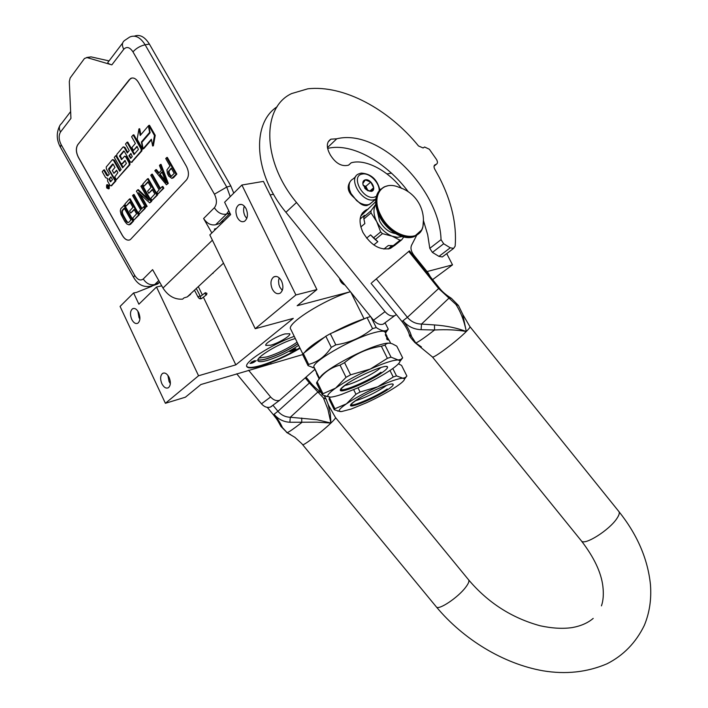 <?xml version="1.0" encoding="UTF-8"?>
<svg xmlns="http://www.w3.org/2000/svg" width="708" height="708" viewBox="0 0 708 708"><rect width="100%" height="100%" fill="white"/><g stroke="black" fill="none" stroke-linecap="round" stroke-linejoin="round"><path stroke-width="1.06" d="M151.866 286.28L136.387 292.448L133.6 292.953L120.077 306.431L165.398 403.294L198.559 375.762L235.826 364.85L293.298 318.37L255.225 328.707L295.891 294.944L316.91 289.581L297.165 305.732L350.416 291.723C323.937 299.688 285.501 324.149 290.784 329.282L302.944 354.177M339.867 279.872L341.875 281.563L343.504 284.386M350.876 292.289L364.08 318.795L364.779 318.591M364.08 318.795C354.204 322.14 343.628 326.813 332.353 332.813M324.538 337.212C314.042 343.513 307.369 348.619 304.52 352.531M345.008 285.067C341.946 283.837 340.114 281.589 339.521 278.306M270.111 194.904L273.554 194.284M284.899 333.937C276.996 336.017 264.181 343.752 265.836 345.416L270.837 345.185C278.713 343.061 291.324 335.468 289.767 333.742L284.899 333.937M300.059 348.283C287.121 355.956 274.341 361.779 261.721 365.753C253.296 368.222 248.366 368.558 246.915 366.771C242.959 362.868 270.766 344.805 294.236 336.344M427.048 271.562L452.509 264.863L432.623 279.625M302.803 354.549L200.877 384.533L185.39 397.206L165.398 403.294M255.225 328.707L209.842 234.914L230.649 214.595L224.622 202.24L241.897 185.027L263.429 181.39L316.91 289.581M387.046 173.911L391.551 173.106M223.365 221.71L222.763 220.471M299.838 347.814C286.899 355.496 274.12 361.319 261.5 365.284C253.225 367.709 248.304 368.071 246.747 366.381M452.509 264.863L446.73 253.614M295.891 294.944L241.897 185.027M237.233 217.338C235.065 211.71 235.605 207.532 238.844 204.816C241.578 203.647 244.003 204.957 246.119 208.754C248.278 214.382 247.756 218.56 244.543 221.277C241.782 222.471 239.339 221.162 237.233 217.338M272.27 289.059C270.146 283.687 270.615 279.651 273.677 276.961C276.616 275.598 279.253 276.97 281.572 281.085C283.696 286.448 283.235 290.484 280.209 293.165C277.235 294.563 274.589 293.192 272.27 289.059M235.826 364.85L203.391 297.165M202.355 294.997L198.328 286.59M198.559 375.762L156.503 287.006L161.734 285.82M131.706 319.352C129.847 314.467 130.13 310.936 132.564 308.75C134.777 307.812 136.812 309.095 138.679 312.617C140.538 317.503 140.264 321.034 137.848 323.211C135.617 324.167 133.573 322.883 131.706 319.352M161.849 383.674C160.017 378.975 160.265 375.541 162.583 373.39C164.937 372.328 167.115 373.674 169.132 377.435C170.964 382.134 170.725 385.568 168.424 387.719C166.053 388.798 163.867 387.444 161.849 383.674M156.503 287.006L138.892 304.21L133.6 292.953M271.102 364.045L270.881 363.585M256.207 360.593L249.995 363.408C252.021 363.363 254.092 362.425 256.207 360.593M291.705 350.15L289.899 351.664L294.112 350.31L295.891 348.734L291.705 350.15M295.307 338.539C279.757 342.822 254.791 357.859 257.995 360.903C258.942 362.107 262.243 361.894 267.889 360.257C278.89 356.708 289.138 351.743 298.634 345.345M244.313 206.134C243.189 209.223 243.393 212.462 244.924 215.869L246.765 218.524M279.164 277.846L278.527 280.988L278.881 284.501L279.846 287.191L282.297 290.457M137.848 311.139L139.025 317.565L139.874 319.069M167.893 375.373L169.088 381.568L170.345 383.647M251.172 362.257L254.553 360.637M294.245 348.982L291.112 350.513M297.864 343.787C288.386 350.186 278.138 355.159 267.128 358.69C262.571 360.018 259.5 360.399 257.924 359.841M259.022 358.062L267.27 356.85C278.173 353.336 288.112 348.451 297.094 342.203M297.82 343.69C288.368 350.079 278.138 355.044 267.137 358.575C262.597 359.894 259.535 360.284 257.96 359.717M230.233 196.647L226.737 187.054L230.79 185.912L149.388 44.082C144.795 36.789 139.803 34.134 134.414 36.135M230.79 185.912L233.755 193.142M158.636 283.227L153.857 285.28L159.689 282.2M211.842 232.959L203.603 218.524C206.975 223.516 210.984 225.587 215.63 224.755L219.639 223.524L230.038 213.347M216.444 228.463L214.391 229.1L214.896 229.976M221.108 222.091L223.232 221.445M190.629 294.298L187.248 296.909L183.965 297.9L182.637 299.139C174.69 299.688 168.132 295.979 162.982 288.032L152.601 269.624L143.255 278.987C146.388 283.634 150.22 285.492 154.733 284.536L158.769 280.572M77.783 144.653L130.582 78.482C133.369 77.19 135.998 78.499 138.467 82.393L186.443 166.362C189.08 171.805 189.098 176.319 186.505 179.903L130.378 239.587C127.644 240.986 124.997 239.649 122.422 235.569L78.323 157.273C75.898 152.282 75.721 148.069 77.783 144.653L77.862 144.636C75.791 148.052 75.968 152.264 78.393 157.256L122.493 235.543C124.608 239.021 126.927 240.525 129.44 240.039M143.255 278.987C140.441 281.049 137.573 279.819 134.653 275.306L61.127 144.591C58.729 139.635 58.525 135.449 60.516 132.024L70.942 118.386L69.304 81.624L70.163 77.986L84.464 58.498L86.995 57.569L111.846 64.87C108.067 63.8 106.997 62.667 108.634 61.472L122.661 42.984M131.865 78.004L129.36 79.623L77.862 144.636M86.695 57.498L91.067 56.879L109.067 60.906M171.805 178.381L173.442 177.779L176.841 174.097L167.3 157.38L165.716 158.504L169.973 165.964L166.955 169.867L167.389 173.416L168.663 176.053L171.805 178.381L176.097 174.292L166.557 157.565M159.052 172.849L156.371 169.566L154.822 170.672L166.424 184.788L167.531 183.584L160.3 164.548L159.477 165.468L161.336 170.318L158.583 173.363L155.636 169.752M166.424 184.788L168.274 183.39L161.043 164.362L160.3 164.548M160.442 188.443L152.3 174.115L150.751 175.212L159.096 189.903L156.919 192.275L157.911 194.019L163.106 188.381L162.114 186.629L159.919 189.009L151.556 174.31M157.911 194.019L163.84 188.186L162.849 186.425L162.114 186.629M151.972 200.461L157.557 195.001L148.264 178.62L147.521 178.814L142.733 184.16L143.91 186.239L147.91 181.797L151.07 187.363L147.591 191.195L148.768 193.284L152.255 189.452L154.831 193.983L150.795 198.382L151.972 200.461L156.831 195.196L147.521 178.814M148.768 193.284L152.468 189.833M143.91 186.239L148.122 182.177M149.707 202.922L151.636 201.417L142.405 185.151L140.883 186.222L148.928 200.408L137.6 189.886L136.423 191.204L145.591 207.382L146.388 206.524L138.573 192.735L149.707 202.922L150.901 201.621L141.671 185.346M145.591 207.382L147.114 206.32L140.326 194.337M147.875 198.559L138.334 189.691L137.6 189.886M141.989 208.524L134.042 194.488L132.538 195.55L140.68 209.94L138.6 212.214L139.564 213.922L144.538 208.533L143.565 206.807L141.467 209.09L133.308 194.682M139.564 213.922L145.264 208.32L144.29 206.603L143.565 206.807M133.883 220.091L139.255 214.843L130.175 198.798L129.449 198.992L124.856 204.116L126.006 206.152L129.838 201.895L132.918 207.356L129.591 211.028L130.741 213.064L134.078 209.4L136.591 213.843L132.732 218.046L133.883 220.091L138.529 215.046L129.449 198.992M130.741 213.064L134.29 209.772M126.006 206.152L130.051 202.267M128.971 224.87L130.52 224.312L133.582 220.993L124.573 205.046L120.82 208.621L120.263 210.895L121.041 214.427L124.723 221.312L126.812 223.94L128.971 224.87L132.856 221.197L123.847 205.249M108.696 188.788L109.191 188.655L109.289 185.505L107.244 184.629M111.475 185.762L115.935 180.903L108.634 168.796L112.66 164.017L113.147 164.194L114.979 167.433L112.324 170.557L113.899 173.345L116.554 170.23L117.891 172.584L114.776 176.947L116.36 179.743L129.183 164.893L129.139 162.973L125.661 156.84L124.511 156.264L121.599 159.627L119.546 155.875L123.696 150.963L124.183 151.14L130.201 161.743L131.369 162.327L141.166 151.016L141.122 149.061L133.122 134.989L131.599 136.786L135.378 143.441L131.865 147.583L133.485 150.432L137.007 146.299L138.396 149.45L134.007 154.556L127.015 142.246L125.52 144.025L129.263 150.627L127.298 152.946L124.227 147.547L123.086 146.963L116.811 154.379L116.864 156.282L120.829 163.274L121.971 163.849L124.882 160.512L126.422 163.38L122.617 167.814L115.731 155.654L114.28 157.388L121.148 169.522L119.687 171.221L113.501 160.282L112.368 159.707L106.262 166.92L106.324 168.796L109.315 174.088L107.758 175.876L106.642 175.301L103.66 170.017L102.244 171.699L105.634 177.69L107.501 178.381L107.589 181.159L109.917 185.284L111.05 185.868L115.2 181.089L108.651 169.504M107.943 175.699L104.395 169.84L103.66 170.017M120.192 170.637L114.236 160.105L112.687 159.627M123.121 167.221L121.095 163.637M116.678 155.84L115.731 155.654M122.378 163.752L125.289 160.689M127.803 152.353L124.971 147.37L123.422 146.883M134.511 153.972L127.759 142.078L127.015 142.246M133.485 150.432L137.246 146.715M131.768 162.229L141.91 150.839L141.866 148.884L133.865 134.812L133.122 134.989M121.926 159.265L120.289 155.698L124.166 151.105M116.36 179.743L129.927 164.707L129.874 162.796L126.405 156.663L124.847 156.185M113.899 173.345L116.785 170.637M109.386 169.318L113.13 164.159M143.113 148.76L151.344 139.228L152.609 145.99L153.362 145.813L155.229 135.334L149.494 125.281L148.742 125.449L150.114 132.723L141.883 142.335L143.113 148.76L143.857 148.583L151.45 139.795M140.839 134.759L139.688 128.732L138.936 128.9L137.175 139.308L142.777 149.149L141.405 141.989L149.627 132.369L148.397 125.847L140.202 135.511L138.936 128.9M142.184 141.981L150.078 132.546M142.777 149.149L143.458 148.68M176.841 174.097L176.097 174.292M173.442 177.779L172.708 177.974M168.274 183.39L167.531 183.584M163.84 188.186L163.106 188.381M157.557 195.001L156.831 195.196M151.636 201.417L150.901 201.621M147.114 206.32L146.388 206.524M145.264 208.32L144.538 208.533M139.255 214.843L138.529 215.046M130.52 224.312L129.794 224.516M133.582 220.993L132.856 221.197M108.563 185.691L106.749 184.761L106.642 187.912L108.457 188.85L108.563 185.691M115.935 180.903L115.2 181.089M155.229 135.334L154.477 135.511L148.742 125.449M152.609 145.99L154.477 135.511M142.149 141.812L141.405 141.989M171.194 168.097L174.23 173.433L170.938 176.451L168.893 174.071L168.309 171.84L171.194 168.097M159.521 174.619L161.999 171.885L166.176 182.77L159.521 174.619L162.167 172.318M128.652 222.489L126.369 221.701L121.98 213.931L121.971 210.648L124.236 208.125L130.936 219.993L128.652 222.489L127.192 222.436M108.014 188.514L106.43 186.018L107.722 186.425L107.262 185.045L108.74 187.673L108.014 188.514M108.864 179.23L110.882 176.867L112.457 179.646L110.607 181.788L108.864 179.23L111.112 177.266M128.909 155.787L130.883 153.468L132.254 156.592L130.75 158.344L128.909 155.787L131.113 153.884M170.247 176.044L170.982 175.849L171.655 176.248L170.938 176.451M170.982 175.849L170.239 174.947L169.504 175.133M170.239 174.947L169.637 173.876L168.893 174.071M169.637 173.876L169.168 172.663L168.433 172.858M169.168 172.663L169.044 171.646L168.309 171.84M169.044 171.646L169.265 170.832L168.522 171.026M169.265 170.832L171.407 168.477M165.38 180.708L160.256 174.434M127.909 222.232L126.369 221.701M127.086 221.498L126.201 220.276L125.475 220.489M126.201 220.276L123.342 215.214L122.617 215.418M123.342 215.214L122.705 213.727L121.98 213.931M122.705 213.727L122.387 212.435L121.661 212.639M122.387 212.435L122.378 211.347L121.652 211.542M122.378 211.347L122.696 210.444L121.971 210.648M122.696 210.444L124.449 208.497M107.651 186.7L107.35 187.195M109.59 179.044L110.935 181.416M129.644 155.601L131.024 158.026M108.687 187.647L107.961 187.832L107.997 186.921L107.625 187.355L108.687 187.647M355.77 176.558L353.195 178.867C349.548 180.788 348.345 184.443 349.593 189.859L351 193.488L356.593 200.576C360.655 203.904 364.549 205.267 368.275 204.665L369.744 204.214L372.735 201.638M352.531 196.196L358.841 202.284M379.161 190.779C379.78 182.85 369.399 172.433 362.425 174.035C350.186 175.531 362.602 200.099 374.187 197.205L376.293 196.382M371.24 191.399C377.267 190.541 371.125 178.469 365.355 179.814C363.284 180.354 362.496 181.956 362.992 184.629L366.337 189.753L371.24 191.399M367.602 190.611L371.169 191.372L373.647 187.762L370.735 182.053L365.346 179.912L362.841 183.496L363.239 185.469M365.832 186.363L363.195 185.319L367.275 189.204L365.832 186.363L370.735 182.053M368.089 190.815L367.275 189.204L367.841 190.718M373.647 187.762L369.673 191.222M364.558 187.886L365.532 189.018M358.699 202.169C361.381 204.771 364.133 205.904 366.965 205.541L370.373 203.771M350 181.929C346.867 186.877 347.832 191.771 352.911 196.594M367.089 204.816L368.664 204.833L371.505 202.7M361.142 203.532L366.965 205.541M349.717 182.567C347.575 186.39 348.097 190.213 351.283 194.027M206.594 294.696L206.922 293.324L205.302 292.687L205.311 294.192L206.594 294.696L201.992 298.245M329.415 397.117L322.326 394.887L322.972 393.728L335.61 388.126C329.645 392.391 327.078 395.188 327.901 396.515L330.326 397.135C332.733 397.038 336.397 396.161 341.309 394.506L357.956 387.816C371.019 381.842 382.072 375.806 391.126 369.7C397.507 365.275 400.445 362.284 399.931 360.726L398.153 359.983C393.338 359.965 384.063 362.992 370.311 369.063L387.391 358.319L381.355 346.221L384.993 345.088C386.683 343.035 389.179 342.628 392.462 343.876L396.79 346.168L402.657 357.867L400.002 361.346M371.001 317.078L376.231 327.556C380.904 330.609 384.373 331.548 386.639 330.37L388.258 329.131L385.515 332.99M388.258 329.131L385.064 322.751M314.538 368.125L308.051 365.655L308.635 364.381C317.644 362.142 325.193 356.478 331.3 347.38L325.813 336.238L330.309 333.707L335.804 344.858C349.805 342.734 362.062 337.327 372.576 328.636L367.063 317.591L330.309 333.707M308.635 364.381L303.307 353.469L325.813 336.238M331.3 347.38L335.804 344.858M372.576 328.636L376.231 327.556M367.063 317.591L370.594 316.582M345.044 385.4C351.646 384.32 369.293 376.072 377.541 370.222L381.028 367.47M345.531 384.833C357.699 375.983 386.816 363.611 387.488 366.921C387.94 367.894 386.072 369.841 381.869 372.771C369.479 381.577 341.221 393.595 340.336 390.356C339.911 389.435 341.645 387.595 345.531 384.833M346.044 377.329L350.584 374.824L370.311 369.063C356.31 375.452 344.743 381.807 335.61 388.126L346.044 377.329L340.044 365.124L344.566 362.62C355.283 353.814 367.541 348.345 381.355 346.221M322.972 393.728L317.131 381.771C322.99 373.063 330.627 367.514 340.044 365.124M350.584 374.824L344.566 362.62M387.391 358.319L391.011 357.151L398.153 359.983L400.755 359.478L402.657 357.867M391.011 357.151L384.993 345.088M389.081 343.15C386.949 343.008 383.497 343.663 378.709 345.141C358.239 351.15 320.928 372.134 319.963 378.01M322.326 394.887L316.511 382.984L317.131 381.771M319.6 378.47L314.193 367.425C309.44 363.443 349.973 339.477 372.7 333.087C379.966 330.963 384.099 330.654 385.099 332.158L386.789 336.017M308.051 365.655L302.732 354.779L303.307 353.469M389.365 340.69L386.515 336.008M387.701 338.92L387.294 338.194M386.656 338.486L387.373 339.743L386.718 338.451M386.612 337.247L387.064 337.105L386.055 334.928L386.975 335.919M386.656 335.937L388.683 340.044L387.957 339.822L385.285 334.707L387.064 337.105M387.373 339.566L386.701 338.636L387.205 339.663M386.71 338.902L387.028 339.468M388.17 339.867L387.798 339.132M387.214 337.955L386.842 337.229M387.497 339.132L388.019 339.017M387.577 338.982L387.205 338.238M386.232 335.433L386.577 335.981M340.636 389.099L341.044 390.028C342.008 393.117 369.355 381.47 381.346 372.939L380.984 372.249C369.514 380.391 343.566 391.657 340.982 389.542M341.044 390.028C340.601 389.152 342.274 387.356 346.079 384.648L346.008 384.497M340.353 411.605L334.256 409.755L334.884 408.755L346.424 403.852C340.973 407.631 338.583 410.065 339.238 411.153L341.344 411.605L351.177 409.038L366.231 402.87C378.072 397.409 388.126 391.975 396.374 386.55C402.171 382.647 404.87 380.054 404.463 378.771L402.879 378.214C398.569 378.382 390.223 381.24 377.833 386.772L393.232 377.001L389.975 370.479M355.575 400.763C364.735 397.905 374.24 393.374 384.108 387.161L386.63 385.311M355.319 400.772C366.452 392.958 392.719 381.63 393.197 384.373C393.56 385.17 391.834 386.86 388.019 389.444C376.709 397.241 351.141 408.277 350.495 405.578C350.159 404.817 351.77 403.224 355.319 400.772M355.956 394.267L360.062 392.028L377.833 386.772C365.222 392.577 354.752 398.268 346.424 403.852L355.956 394.267L353.699 389.692M334.884 408.755L329.583 397.923L330.149 397.144M360.062 392.028L357.983 387.807M393.232 377.001L396.489 375.895L402.879 378.214L405.224 377.621L406.896 376.054L401.578 365.425L398.454 363.797M396.489 375.895L392.807 368.514M406.029 377.16L404.525 379.046M334.256 409.755L328.972 398.958L329.583 397.923M319.202 378.966L316.467 373.381L316.768 372.691M350.805 404.534L351.141 405.277C351.849 407.852 376.603 397.153 387.55 389.604L387.223 388.975C376.824 396.135 353.513 406.41 351.115 404.834M351.141 405.277C350.779 404.551 352.345 402.994 355.814 400.595L355.761 400.471M371.85 282.651L409.445 250.853L371.85 282.651M462.678 314.087L466.306 331.494C456.925 329.839 446.332 329.344 434.553 329.999L421.11 329.68C413.844 329.388 407.835 326.45 403.082 320.857C407.534 326.689 410.339 331.893 411.507 336.45L409.312 334.512C408.127 330.636 405.684 326.308 401.994 321.521L401.985 321.512M411.507 336.45L415.844 343.035L421.419 346.938M432.349 356.859L432.42 356.947C433.163 358.868 457.032 340.982 466.306 331.494C469.156 328.627 470.351 326.999 469.908 326.609L462.917 314.679L458.457 305.493L455.89 304.422C460.678 311.777 464.156 320.804 466.306 331.494C456.996 327.954 446.394 325.769 434.491 324.937L421.508 324.069C415.773 323.919 411.065 321.671 407.401 317.334L376.426 279.067M290.537 434.535L287.156 432.694L282.395 427.535C280.855 423.827 278.102 419.437 274.129 414.366C278.297 419.278 283.545 421.906 289.873 422.26L317.042 422.154L330.928 423.048L330.291 413.33L327.99 403.834M409.445 250.853L439.243 287.837L438.624 288.528L455.89 304.422M458.457 305.493L451.253 298.201L449.058 298.05L421.508 324.069L421.11 329.68M286.536 432.376L294.909 437.349L301.776 443.642L436.358 606.915C438.5 610.588 458.058 597.534 465.705 587.242C468.563 583.463 469.519 580.985 468.572 579.79C487.918 602.694 511.795 618.022 540.195 625.784C552.205 628.368 562.904 628.961 572.294 627.571C580.914 625.996 587.879 622.943 593.198 618.403M305.263 377.922L309.414 382.975L277.934 411.268C281.226 415.092 285.351 417.092 290.307 417.26L317.007 419.72L330.928 423.048L327.946 409.436L323.441 397.94L309.414 382.975L310.175 382.187C312.573 385.258 315.954 388.462 320.317 391.772M289.873 422.26L290.307 417.26L318.166 391.754L321.105 392.391M272.952 405.224L277.934 411.268L273.421 414.799C276.306 418.782 275.978 417.286 280.802 426.225L282.395 427.535M327.459 147.636L336.778 138.786C379.922 128.042 439.907 190.257 441.031 239.667L443.677 243.756L450.27 247.8L453.624 248.393L455.164 246.119C456.855 224.286 451.598 201.435 439.385 177.558L434.809 169.283C433.668 167.07 433.774 165.548 435.119 164.716L436.358 164.256C437.756 163.353 437.801 161.751 436.482 159.442L429.349 149.238L424.588 147.007L423.119 147.963L418.525 145.981C388.674 109.138 343.601 84.765 307.812 88.81L291.643 93.562C261.358 107.51 262.199 161.468 296.51 202.506L385.002 311.662C388.161 315.228 391.365 316.582 394.621 315.724L396.392 314.6M443.677 243.756L432.411 252.402L429.791 248.349L427.685 234.72L423.508 220.799M408.18 191.656C387.356 163.504 352.664 142.29 327.6 148.397M384.656 323.264L383.108 324.193C379.86 325.069 376.674 323.733 373.541 320.211L285.917 212.294L296.51 202.506M277.129 106.758C251.057 123.59 254.022 174.106 285.917 212.294M443.305 256.199L442.305 256.96L438.96 256.385L432.411 252.402M336.778 138.786L330.946 139.175C326.875 141.671 326.246 146.105 329.07 152.477L330.317 154.937C335.654 163.459 341.725 166.867 348.522 165.176L351.186 162.805L348.655 165.114M401.551 188.452C388.878 171.725 366.08 158.353 351.186 162.805M430.437 276.908L428.198 272.987L413.826 255.146C410.852 251.048 410.215 247.517 411.914 244.543L416.667 235.33M368.16 209.17L366.514 209.718C359.345 213.798 358.142 221.356 362.921 232.401C370.859 245.34 380.01 250.667 390.382 248.393L394.197 245.72M362.319 214.161L361.346 214.692M389.205 248.782L391.073 245.897M271.978 406.126L270.447 407.065C267.297 408.02 264.296 406.941 261.456 403.817L236.711 373.806M248.605 370.249L270.615 396.984C273.483 400.144 276.492 401.241 279.66 400.286L314.918 369.328M375.603 201.789L360.797 216.002M383.878 249.083L388.294 245.526L394.418 245.658L401.71 239.817L403.719 237.038M388.887 248.862L392.436 246.021M392.763 246.048L400.055 240.207L392.197 236.206L397.462 237.33L402.082 236.596M382.462 233.631L392.197 236.206C385.665 233.534 380.515 228.693 376.736 221.692L380.665 231.941L382.462 233.631L375.231 239.57L377.824 241.658L370.558 234.87L373.443 237.888L380.665 231.941M373.797 244.95L377.824 241.658M366.602 238.154L370.558 234.87M376.736 221.692L371.036 212.913L363.894 218.976L364.859 223.578L360.823 226.985M360.098 219.064L364.514 215.312L363.806 216.94L370.939 210.869L371.036 212.913M376.718 221.657C373.426 214.728 373.098 208.94 375.736 204.311L370.939 210.869M401.71 239.817L400.055 240.207M375.231 239.57L373.443 237.888M377.399 211.533L379.594 221.064C383.621 228.233 388.887 232.401 395.4 233.578M363.806 216.94L363.894 218.976M380.683 215.09C370.603 196.337 381.833 179.929 398.728 187.195C408.047 190.142 415.012 195.93 419.623 204.541C423.065 211.409 424.18 218.666 422.977 226.303L422.977 226.303C419.791 244.092 390.993 236.959 380.683 215.09M423.455 219.692L422.977 226.303C421.791 231.02 419.109 234.277 414.915 236.065C404.861 240.446 387.409 230.206 380.223 215.4C374.089 201.373 375.488 191.85 384.417 186.815L385.851 186.301M203.603 218.524L214.356 207.754C217.073 204.223 217.091 199.7 214.427 194.196L226.737 187.054L145.131 44.79L149.388 44.082M215.63 224.755L226.48 214.108L229.905 213.073M214.356 207.754C217.772 212.798 221.808 214.913 226.48 214.108L228.817 210.842M214.427 194.196L132.971 51.879C136.157 48.286 140.211 45.923 145.131 44.79C140.317 37.205 135.166 34.63 129.661 37.073L124.528 40.524C122.006 42.462 121.749 45.383 123.758 49.286L111.846 64.87M150.149 286.581L157.769 283.961M132.971 51.879C129.785 47.153 126.714 46.285 123.758 49.286M212.4 240.189L162.982 288.032M134.653 275.306L133.626 277.421C138.529 285.749 145.273 288.368 153.866 285.271M61.127 144.591L60.419 147.22L133.591 277.35M60.516 132.024C58.693 128.387 59.012 125.582 61.481 123.617L70.641 111.545M91.067 56.879L86.995 57.569M111.908 185.567L111.174 185.753M107.368 175.115L106.642 175.301M114.236 160.105L113.501 160.282M122.847 163.548L122.112 163.734M124.971 147.37L124.227 147.547M141.866 148.884L141.122 149.061M141.91 150.839L141.166 151.016M132.246 162.026L131.502 162.212M120.289 155.698L119.546 155.875M120.307 156.415L119.572 156.592M121.9 159.229L121.165 159.415M126.405 156.663L125.661 156.84M129.874 162.796L129.139 162.973M129.927 164.707L129.183 164.893M109.368 168.61L108.634 168.796M107.749 186.885L107.023 187.071M110.908 181.381L110.174 181.567M130.998 157.99L130.263 158.167M360.717 173.212L358.744 173.894C347.318 178.08 361.859 202.992 373.913 199.815L375.744 199.205M205.152 292.838L200.231 296.643L200.382 297.988L201.638 298.511C200.276 299.245 199.063 298.732 197.992 296.962L194.479 290.174M200.55 296.395L199.674 295.944L197.992 296.962M408.764 251.473L438.624 288.528L407.401 317.334L401.994 321.521L371.072 283.35M434.491 324.937L434.553 329.999C425.446 337.079 419.216 341.424 415.844 343.035L414.631 342.353M436.278 606.827L436.358 606.915C463.253 639.28 503.3 663.777 542.947 670.786C565.78 674.6 587.136 672.273 607.013 663.794C623.474 655.431 635.899 642.634 644.307 625.403C649.519 612.871 651.572 599.304 650.457 584.675C647.82 558.948 637.244 534.505 618.73 511.344C619.854 512.583 619.27 514.928 616.96 518.38C609.579 529.938 584.551 545.771 581.472 540.992L581.277 540.735M323.441 397.94L326.078 399.02L328.424 405.091L335.495 417.552C335.813 417.968 334.291 419.809 330.928 423.048C321.866 431.853 303.033 446.217 302.635 444.659M280.89 426.393L287.156 432.694C289.156 431.942 294.015 428.561 301.732 422.543L301.75 418.03M324.202 395.745L326.123 399.126M441.031 239.667L429.791 248.349M385.002 311.662L373.541 320.211M436.261 164.291L434.066 166.141M434.323 165.433L435.208 164.681M450.27 247.8L438.96 256.385M364.319 212.444L362.213 213.214M390.807 248.207L392.09 245.995M270.615 396.984L261.456 403.817M421.508 230.091L414.295 236.552C404.241 240.941 386.798 230.702 379.612 215.913C374.178 204.01 374.594 195.072 380.886 189.08M418.101 234.224L414.295 236.552C403.879 241.154 386.55 230.888 379.408 216.223C374.709 206.364 374.39 198.196 378.453 191.726M316.662 372.895L314.308 368.08M241.207 204.382L238.844 204.816M276.049 276.403L273.677 276.961M134.051 308.405L132.564 308.75M164.07 372.974L162.583 373.39M59.676 125.927C56.233 132.874 56.481 139.972 60.419 147.22M187.248 296.909L223.507 263.146M108.457 188.85L109.191 188.655M111.05 185.868L111.775 185.673M121.971 163.849L122.714 163.672M131.369 162.327L132.104 162.15M369.744 204.214L375.753 199.187M379.877 189.992C377.293 179.416 371.098 173.787 361.292 173.106M200.125 295.873L196.293 288.483M212.285 273.589L213.09 273.297M386.152 366.478L387.488 366.921M399.931 360.726L400.763 359.478M327.901 396.515L325.954 396.4M314.317 367.673L312.432 367.576M385.24 332.433L386.63 330.37M389.32 340.592L390.692 343.327M392.205 384.055L393.197 384.373M404.463 378.771L405.224 377.621M339.238 411.153L337.486 411.047M409.41 334.804C409.065 335.707 410.967 338.353 415.127 342.743L432.42 356.947L581.472 540.992C594.039 557.364 601.163 572.409 602.853 586.127C603.774 594.003 603.305 600.579 601.446 605.871M618.73 511.344L469.988 326.707M335.53 417.587L468.572 579.79M439.243 287.837C441.81 291.315 445.686 294.687 450.854 297.971M306.086 377.196L310.175 382.187M273.421 414.799L267.288 407.365M330.946 139.175L328.229 141.768M383.108 324.193L394.621 315.724M434.057 166.194L436.358 164.256M435.119 164.716L434.376 165.345M442.305 256.96L453.624 248.393M366.514 209.718L362.204 213.223M270.447 407.065L279.66 400.286M391.905 245.977L388.09 249.03M387.674 185.832L384.417 186.815"/></g></svg>

